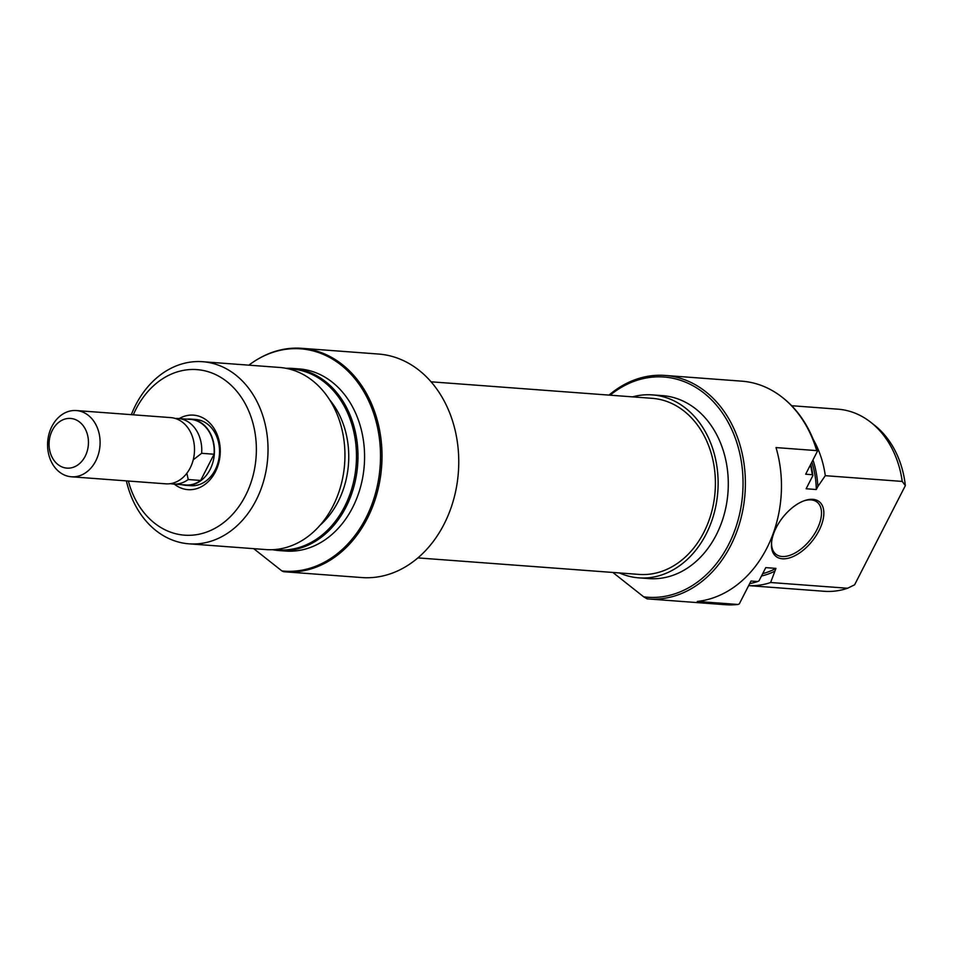 <?xml version="1.0" encoding="UTF-8"?>
<svg xmlns="http://www.w3.org/2000/svg" width="953" height="953" viewBox="0 0 953 953"><rect width="100%" height="100%" fill="white"/><g stroke="black" fill="none" stroke-linecap="round" stroke-linejoin="round"><path stroke-width="1.43" d="M776.302 527.474A34.868 18.881 -51.7 0 1 804.618 500.599A34.868 18.881 -51.7 0 1 818.984 530.654A34.868 18.881 -51.7 0 1 788.429 558.196A34.868 18.881 -51.7 0 1 771.561 542.436A34.868 18.881 -51.7 0 1 776.302 527.474M771.644 541.673A33.2 17.988 128.3 0 0 775.956 554.253A33.2 17.988 128.3 0 0 816.876 529.713A33.2 17.988 128.3 0 0 817.138 502.148A33.2 17.988 128.3 0 0 803.891 500.861M609.015 395.102A112.073 88.462 94.3 0 1 665.123 375.446A112.073 88.462 94.3 0 1 730.689 545.604A112.073 88.462 94.3 0 1 648.421 598.961A112.073 88.462 94.3 0 1 647.182 598.865L643.704 596.84A110.405 87.152 -85.7 0 0 728.568 544.663A110.405 87.152 -85.7 0 0 718.538 407.729A110.405 87.152 -85.7 0 0 610.146 395.185M632.566 396.865A91.726 72.404 94.3 0 1 652.424 394.899A91.726 72.404 94.3 0 1 706.09 534.168A91.726 72.404 94.3 0 1 638.76 577.852A91.726 72.404 94.3 0 1 619.414 572.944M652.424 394.899L662.585 395.65A91.726 72.404 94.3 0 1 716.251 534.931A91.726 72.404 94.3 0 1 648.922 578.602L638.76 577.852M782.556 397.556A111.465 87.986 94.3 0 1 782.925 397.854A111.465 87.986 94.3 0 1 817.376 451.329L816.685 450.614L776.028 447.576A112.073 88.462 94.3 0 1 766.772 548.297A112.073 88.462 94.3 0 1 697.286 601.438L737.944 604.476L739.29 603.916L751 581.032L757.599 581.533L759.005 580.853L765.771 567.619L775.945 568.381A80.934 63.887 94.3 0 1 762.71 573.611M816.685 450.614A112.073 88.462 -85.7 0 0 782.175 397.258A112.073 88.462 -85.7 0 0 741.863 381.176L665.123 375.446M770.632 582.509A91.321 72.083 94.3 0 1 748.653 585.619L824.285 591.289A91.321 72.083 -85.7 0 0 847.562 588.251L770.632 582.509L775.945 568.381M811.873 462.086A80.934 63.887 94.3 0 1 816.292 489.52L817.841 486.506A83.018 65.531 -85.7 0 0 812.969 459.93M749.654 583.653A91.321 72.083 -85.7 0 0 757.599 581.533M870.744 422.262L874.509 425.229A88.295 69.7 94.3 0 1 905.35 485.625L902.229 481.42A91.321 72.083 -85.7 0 0 870.744 422.262A91.321 72.083 -85.7 0 0 837.89 409.171L791.645 405.716M810.789 464.206A90.714 71.606 94.3 0 1 812.897 475.535L812.266 474.701A91.321 72.083 -85.7 0 0 810.443 464.861M761.495 575.993A83.018 65.531 -85.7 0 0 774.396 571.395M847.562 588.251L854.603 584.808L905.35 485.625M813.231 439.404A91.321 72.083 94.3 0 1 825.298 475.678L902.229 481.42M812.897 475.535L806.131 488.758L816.292 489.52M817.376 451.329L805.666 474.213L812.266 474.701M648.421 598.961L725.162 604.69A112.073 88.462 -85.7 0 0 737.944 604.476M643.704 596.84L612.85 572.455M825.298 475.678L817.841 486.506M431.054 381.808L652.162 398.33A88.284 69.688 94.3 0 1 703.814 532.382A88.284 69.688 94.3 0 1 639.01 574.409L417.902 557.898M182.059 484.708A33.2 26.207 -85.7 0 0 185.716 485.315A33.2 26.207 -85.7 0 0 210.089 469.507A33.2 26.207 -85.7 0 0 190.671 419.094A33.2 26.207 -85.7 0 0 186.955 419.141M71.368 476.774L165.774 483.826A33.2 26.207 -85.7 0 0 190.147 468.018A33.2 26.207 -85.7 0 0 170.718 417.605L76.311 410.552A33.2 26.207 94.3 0 1 95.741 460.966A33.2 26.207 94.3 0 1 71.368 476.774A33.2 26.207 94.3 0 1 51.938 426.36A33.2 26.207 94.3 0 1 76.311 410.552M52.332 430.303A24.909 19.656 -85.7 0 0 57.895 464.504A24.909 19.656 -85.7 0 0 85.186 456.261A24.909 19.656 -85.7 0 0 79.623 422.06A24.909 19.656 -85.7 0 0 52.332 430.303M193.221 459.834L201.655 453.306A32.879 25.945 -85.7 0 0 178.235 418.498A32.879 25.945 -85.7 0 0 175.352 418.486M170.48 483.647A32.879 25.945 -85.7 0 0 173.327 484.053A32.879 25.945 -85.7 0 0 188.241 479.526L186.859 473.26M188.241 479.526L200.654 480.455L214.068 454.236L201.655 453.306M214.068 454.236A32.879 25.945 -85.7 0 0 190.636 419.415L178.235 418.498M173.327 484.053L185.74 484.982A32.879 25.945 -85.7 0 0 200.654 480.455M179.212 418.57A37.358 29.483 94.3 0 1 213.448 427.54A37.358 29.483 94.3 0 1 215.366 471.854A37.358 29.483 94.3 0 1 174.316 484.136M185.716 485.315L190.803 485.696A33.2 26.207 -85.7 0 0 215.175 469.889A33.2 26.207 -85.7 0 0 195.746 419.475L190.671 419.094M285.042 571.824L361.783 577.554A112.073 88.462 -85.7 0 0 444.05 524.198A112.073 88.462 -85.7 0 0 378.484 354.039L301.744 348.31A112.073 88.462 94.3 0 1 367.31 518.468A112.073 88.462 94.3 0 1 285.042 571.824A112.073 88.462 94.3 0 1 283.815 571.717L281.909 570.942A111.465 87.986 -85.7 0 0 365.892 518.075A111.465 87.986 -85.7 0 0 360.377 386.144A111.465 87.986 -85.7 0 0 258.656 358.685A111.465 87.986 -85.7 0 0 248.864 365.166M189.016 543.829L265.935 549.583A91.321 72.083 -85.7 0 0 332.966 506.103A91.321 72.083 -85.7 0 0 279.539 367.453L202.62 361.711A91.321 72.083 94.3 0 1 256.047 500.361A91.321 72.083 94.3 0 1 189.016 543.829A91.321 72.083 94.3 0 1 126.38 480.884M274.833 549.547A90.714 71.606 -85.7 0 0 344.581 506.686A90.714 71.606 -85.7 0 0 348.762 415.675A90.714 71.606 -85.7 0 0 288.33 368.811M286.031 368.323A91.321 72.083 94.3 0 1 292.571 368.43A91.321 72.083 94.3 0 1 345.999 507.079A91.321 72.083 94.3 0 1 278.967 550.56A91.321 72.083 94.3 0 1 272.487 549.69M259.073 358.447A112.073 88.462 94.3 0 1 259.49 358.209A112.073 88.462 94.3 0 1 301.744 348.31M128.369 481.039A83.018 65.531 -85.7 0 0 181.999 534.919A83.018 65.531 -85.7 0 0 245.481 495.655A83.018 65.531 -85.7 0 0 226.933 381.641A83.018 65.531 -85.7 0 0 135.981 409.135A83.018 65.531 -85.7 0 0 133.313 414.805M131.323 414.662A91.321 72.083 94.3 0 1 135.588 405.192A91.321 72.083 94.3 0 1 202.62 361.711M278.967 550.56L285.578 551.048A91.321 72.083 -85.7 0 0 352.598 507.568A91.321 72.083 -85.7 0 0 299.182 368.918L292.571 368.43M320.16 525.151A80.934 63.887 -85.7 0 0 338.136 501.6A80.934 63.887 -85.7 0 0 329.524 399.676M253.724 548.666L281.909 570.942M782.925 397.854L782.175 397.258M258.656 358.685L259.49 358.209"/></g></svg>

